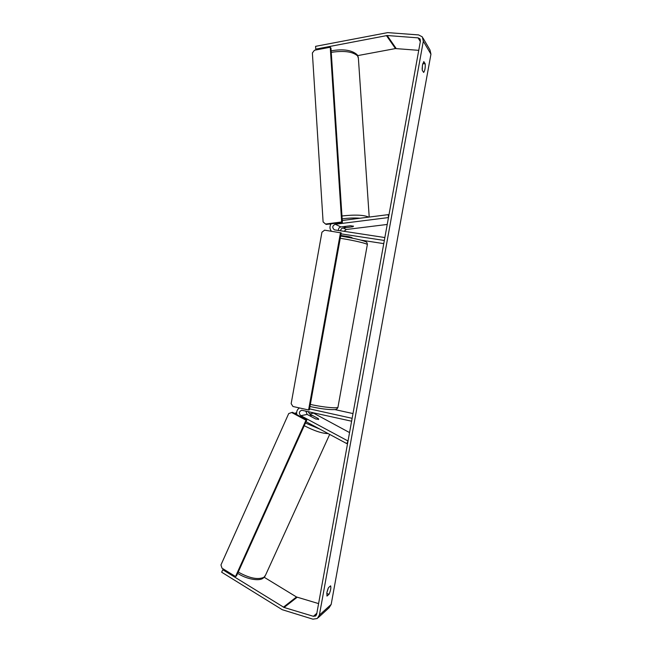 <?xml version="1.0" encoding="UTF-8"?>
<svg xmlns="http://www.w3.org/2000/svg" width="652" height="652" viewBox="0 0 652 652"><rect width="100%" height="100%" fill="white"/><g stroke="black" fill="none" stroke-linecap="round" stroke-linejoin="round"><path stroke-width="0.98" d="M338.461 230.523C338.258 228.607 339.073 227.409 340.898 226.937L350.45 225.747L353.498 226.203M340.694 235.796L342.691 236.383L342.805 235.763M388.926 215.07L388.258 214.638L388.478 217.564L335.275 224.264C332.284 225.779 331.99 227.638 334.394 229.838L384.859 237.548L384.33 240.458L341.045 233.856M387.231 224.451L346.285 229.504L344.003 231.362M331.102 223.823C329.505 226.423 329.594 228.885 331.379 231.191M351.143 237.678L352.047 237.638L349.016 236.717L340.752 235.453M361.021 240.132L383.759 243.628M388.258 214.638L342.251 220.49M353.319 226.048L352.952 226.757L343.082 227.98C341.575 228.306 340.743 229.26 340.588 230.841M305.772 410.996L307.157 414.427L315.633 418.959L318.698 419.383M347.606 443.352L346.807 443.621L348.029 441.005L300.857 415.691C298.64 413.392 298.918 411.567 301.689 410.23L351.615 421.208L352.137 418.323L309.545 408.877M349.553 432.578L312.316 412.455M296.815 414.607C296.228 411.697 297.116 409.48 299.48 407.948M320.425 408.486L312.259 406.995M334.761 409.562L352.993 413.572M346.807 443.621L306.041 421.697M318.078 418.47L309.602 413.93L308.111 411.518M318.445 419.554L318.372 418.633L312.658 415.577L310.417 415.267L310.458 416.18L315.739 419M326.954 596.075L326.897 592.554L328.486 587.623L330.621 585.838C331.175 587.737 330.67 590.533 329.105 594.225L326.954 596.075M422.463 65.053L422.235 70.253L423.67 72.445C424.892 70.685 425.414 67.824 425.226 63.847L423.8 61.59L422.463 65.053M422.137 69.039L422.512 64.792M420.434 41.019L316.66 614.274L315.584 615.993L313.425 616.311L284.085 607.477L222.78 569.742L221.656 572.212L282.234 609.702L312.903 619.172L317.271 618.52L319.39 615.089L423.311 41.239L422.325 36.879L418.625 34.923L387.695 32.616L315.576 46.341L315.772 49.128L387.174 35.518L418.095 37.865L419.929 38.827L420.434 41.019M327.972 588.74L326.929 592.358M422.977 37.995L429.994 49.992L430.948 54.181L331.175 604.428L329.13 607.721L318.184 617.688M223.701 569.229L222.78 569.742M318.592 603.605L296.489 596.971L264.223 577.281M316.481 49.87L315.772 49.128M357.72 55.607L395.462 48.566L418.747 50.343M422.781 63.643L425.226 63.847M326.742 593.54L329.105 594.225M343.286 235.837L343.197 236.342L349.578 237.32L349.659 236.855M308.583 409.969L309.374 409.823L341.216 232.903L324.623 230.164L321.941 232.202L291.159 403.653L292.96 406.498L308.583 409.969L340.507 232.577M306.823 419.978L236.505 575.895L235.527 576.523L221.973 568.153L220.955 564.934L288.706 413.572L291.688 412.52L306 420.206L306.823 419.978L292.544 412.317L291.688 412.52M306 420.206L235.527 576.523M346.514 227.556L344.28 227.181L344.598 226.48M341.672 221.982L342.382 222.397L330.971 48.085L330.246 47.229L314.46 50.253L312.373 52.975L323.107 221.941L325.544 224.027L341.672 221.982L330.246 47.229M325.544 224.027L326.285 224.427L342.382 222.397M340.898 226.937L335.275 224.264M346.285 229.504L343.082 227.98M307.157 414.427L300.857 415.691M313.204 413.213L309.602 413.93M329.676 434.411L265.527 575.186L263.962 577.264C257.972 580.003 249.398 578.259 238.241 572.048M304.239 425.707C314.288 430.899 322.259 433.531 328.152 433.588M319.839 429.122L305.454 423.009M295.609 413.963L296.611 413.213M331.175 604.428L319.39 615.089M430.948 54.181L423.311 41.239M296.489 596.971L283.416 607.175M297.141 597.265L284.085 607.477M316.848 613.255L313.425 616.311M420.336 41.589L418.095 37.865M396.18 48.525L387.174 35.518M395.462 48.566L386.424 35.558M310.344 404.411L310.629 404.476C323.832 407.435 339.105 408.78 338.005 406.962L367.312 244.736C368.885 243.962 353.954 240.36 340.531 238.33L340.246 238.29M369.211 217.059L358.388 58.313L357.606 55.925C352.797 51.638 344.012 50.44 331.249 52.356M341.958 215.967C354.973 214.565 363.849 214.932 368.584 217.067L368.673 217.132M330.328 223.921L330.825 224.239M360.075 218.224C354.615 217.792 348.633 217.996 342.145 218.852M341.721 236.26L341.208 236.032M351.974 238.07L352.047 237.638M237.662 573.344C246.676 579.31 259.309 581.38 263.123 578.185M294.378 413.295L296.611 412.765M265.111 576.099L263.441 577.965M316.049 615.586L315.584 615.993M420.255 39.373L419.929 38.827M340.637 236.097L341.607 236.244C353.588 238.216 361.542 240.001 365.454 241.599C366.677 241.884 367.304 242.87 367.345 244.549M309.969 406.489L310.89 406.701C320.751 408.812 328.575 409.782 334.354 409.611C336.196 409.668 337.394 408.877 337.948 407.247M358.331 57.392L357.296 54.947M330.686 224.492L329.578 224.019M331.151 50.832C343.099 48.753 351.73 50.025 357.06 54.638"/></g></svg>
